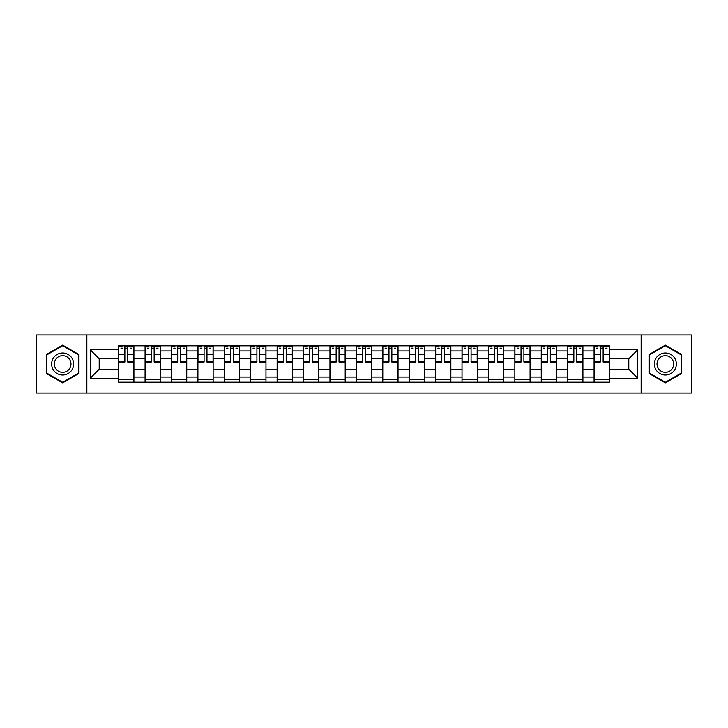 <?xml version="1.0" encoding="UTF-8"?>
<svg xmlns="http://www.w3.org/2000/svg" width="728" height="728" viewBox="0 0 728 728"><rect width="100%" height="100%" fill="white"/><g stroke="black" fill="none" stroke-linecap="round" stroke-linejoin="round"><path stroke-width="1.09" d="M641.15 393.038L691.6 393.038L691.6 334.962L36.4 334.962L36.4 393.038L641.15 393.038L641.15 334.962M145.09 382.2L145.09 350.96L133.916 350.96L133.916 382.2M133.916 350.96L133.916 345.8M145.09 350.96L145.09 345.8M160.333 345.8L160.333 382.2M171.508 382.2L171.508 345.8M186.741 345.8L186.741 382.2M197.916 382.2L197.916 345.8M213.149 345.8L213.149 382.2M224.324 382.2L224.324 345.8M239.567 345.8L239.567 382.2M250.732 382.2L250.732 345.8M265.975 345.8L265.975 382.2M277.15 382.2L277.15 345.8M292.383 345.8L292.383 382.2M303.558 382.2L303.558 345.8M318.8 345.8L318.8 382.2M329.966 382.2L329.966 345.8M345.209 345.8L345.209 382.2M356.383 382.2L356.383 345.8M371.617 345.8L371.617 382.2M382.791 382.2L382.791 345.8M398.034 345.8L398.034 382.2M409.2 382.2L409.2 345.8M424.442 345.8L424.442 382.2M435.617 382.2L435.617 345.8M450.85 345.8L450.85 382.2M462.025 382.2L462.025 345.8M477.268 345.8L477.268 382.2M488.433 382.2L488.433 345.8M503.676 345.8L503.676 382.2M514.851 382.2L514.851 345.8M530.084 345.8L530.084 382.2M541.259 382.2L541.259 345.8M556.492 345.8L556.492 382.2M567.667 382.2L567.667 345.8M582.91 345.8L582.91 382.2M594.084 382.2L594.084 345.8M594.084 369.251L582.91 369.251M567.667 369.251L556.492 369.251M541.259 369.251L530.084 369.251M514.851 369.251L503.676 369.251M488.433 369.251L477.268 369.251M462.025 369.251L450.85 369.251M435.617 369.251L424.442 369.251M409.2 369.251L398.034 369.251M382.791 369.251L371.617 369.251M356.383 369.251L345.209 369.251M329.966 369.251L318.8 369.251M303.558 369.251L292.383 369.251M277.15 369.251L265.975 369.251M250.732 369.251L239.567 369.251M224.324 369.251L213.149 369.251M197.916 369.251L186.741 369.251M171.508 369.251L160.333 369.251M145.09 369.251L133.916 369.251M594.084 358.749L582.91 358.749M567.667 358.749L556.492 358.749M541.259 358.749L530.084 358.749M514.851 358.749L503.676 358.749M488.433 358.749L477.268 358.749M462.025 358.749L450.85 358.749M435.617 358.749L424.442 358.749M409.2 358.749L398.034 358.749M382.791 358.749L371.617 358.749M356.383 358.749L345.209 358.749M329.966 358.749L318.8 358.749M303.558 358.749L292.383 358.749M277.15 358.749L265.975 358.749M250.732 358.749L239.567 358.749M224.324 358.749L213.149 358.749M197.916 358.749L186.741 358.749M171.508 358.749L160.333 358.749M145.09 358.749L133.916 358.749M99.208 369.251L118.682 369.251L118.682 358.749L99.208 358.749L99.208 369.251L90.236 378.223L90.236 349.777L118.682 349.777L118.682 358.749M609.318 358.749L609.318 369.251L628.792 369.251L628.792 358.749L609.318 358.749L609.318 345.8L118.682 345.8L118.682 349.777M609.318 349.777L637.764 349.777L637.764 378.223L609.318 378.223L609.318 369.251M118.682 369.251L118.682 382.2L609.318 382.2L609.318 378.223M118.682 378.223L90.236 378.223M86.85 393.038L86.85 334.962M78.979 354.563L62.644 345.136L46.301 354.563L46.301 373.437L62.644 382.864L78.979 373.437L78.979 354.563M681.699 354.563L665.356 345.136L649.021 354.563L649.021 373.437L665.356 382.864L681.699 373.437L681.699 354.563M133.916 379.661L118.682 379.661M124.861 348.339L127.737 348.339M160.333 379.661L145.09 379.661M151.269 348.339L154.154 348.339M186.741 379.661L171.508 379.661M177.687 348.339L180.562 348.339M213.149 379.661L197.916 379.661M204.095 348.339L206.97 348.339M239.567 379.661L224.324 379.661M230.503 348.339L233.388 348.339M265.975 379.661L250.732 379.661M256.92 348.339L259.796 348.339M292.383 379.661L277.15 379.661M283.329 348.339L286.204 348.339M318.8 379.661L303.558 379.661M309.737 348.339L312.612 348.339M345.209 379.661L329.966 379.661M336.154 348.339L339.03 348.339M371.617 379.661L356.383 379.661M362.562 348.339L365.438 348.339M398.034 379.661L382.791 379.661M388.97 348.339L391.846 348.339M424.442 379.661L409.2 379.661M415.388 348.339L418.263 348.339M450.85 379.661L435.617 379.661M441.796 348.339L444.671 348.339M477.268 379.661L462.025 379.661M468.204 348.339L471.08 348.339M503.676 379.661L488.433 379.661M494.612 348.339L497.497 348.339M530.084 379.661L514.851 379.661M521.03 348.339L523.905 348.339M556.492 379.661L541.259 379.661M547.438 348.339L550.313 348.339M582.91 379.661L567.667 379.661M573.846 348.339L576.731 348.339M609.318 379.661L594.084 379.661M600.263 348.339L603.139 348.339M90.236 349.777L99.208 358.749M628.792 369.251L637.764 378.223M628.792 358.749L637.764 349.777M127.737 362.053L127.737 345.973L133.834 345.973L133.834 362.053L127.737 362.053M124.861 348.166L127.737 348.166M120.966 348.166L122.322 348.166M130.276 348.166L131.632 348.166M122.322 345.973L118.764 345.973L118.764 362.053L124.861 362.053L124.861 345.973L130.276 345.973M154.154 362.053L154.154 345.973L160.242 345.973L160.242 362.053L154.154 362.053M151.269 348.166L154.154 348.166M147.374 348.166L148.73 348.166M156.693 348.166L158.04 348.166M148.73 345.973L145.172 345.973L145.172 362.053L151.269 362.053L151.269 345.973L156.693 345.973M180.562 362.053L180.562 345.973L186.659 345.973L186.659 362.053L180.562 362.053M177.687 348.166L180.562 348.166M173.792 348.166L175.148 348.166M183.101 348.166L184.457 348.166M175.148 345.973L171.59 345.973L171.59 362.053L177.687 362.053L177.687 345.973L183.101 345.973M53.108 369.506A11.002 11.002 0 0 0 68.141 373.528A11.002 11.002 0 0 0 72.172 358.495A11.002 11.002 0 0 0 57.139 354.472A11.002 11.002 0 0 0 53.108 369.506M55.428 368.168A8.336 8.336 0 0 0 66.812 371.216A8.336 8.336 0 0 0 69.861 359.832A8.336 8.336 0 0 0 58.477 356.784A8.336 8.336 0 0 0 55.428 368.168M62.644 345.718L78.469 354.864L78.469 373.136L62.644 382.282L46.81 373.136L46.81 354.864L62.644 345.718M655.828 369.506A11.002 11.002 0 0 0 670.861 373.528A11.002 11.002 0 0 0 674.892 358.495A11.002 11.002 0 0 0 659.859 354.472A11.002 11.002 0 0 0 655.828 369.506M658.139 368.168A8.336 8.336 0 0 0 669.523 371.216A8.336 8.336 0 0 0 672.572 359.832A8.336 8.336 0 0 0 661.188 356.784A8.336 8.336 0 0 0 658.139 368.168M665.356 345.718L681.19 354.864L681.19 373.136L665.356 382.282L649.531 373.136L649.531 354.864L665.356 345.718M206.97 362.053L206.97 345.973L213.067 345.973L213.067 362.053L206.97 362.053M204.095 348.166L206.97 348.166M200.2 348.166L201.556 348.166M209.509 348.166L210.865 348.166M201.556 345.973L197.998 345.973L197.998 362.053L204.095 362.053L204.095 345.973L209.509 345.973M233.388 362.053L233.388 345.973L239.476 345.973L239.476 362.053L233.388 362.053M230.503 348.166L233.388 348.166M226.608 348.166L227.964 348.166M235.927 348.166L237.273 348.166M227.964 345.973L224.406 345.973L224.406 362.053L230.503 362.053L230.503 345.973L235.927 345.973M259.796 362.053L259.796 345.973L265.893 345.973L265.893 362.053L259.796 362.053M256.92 348.166L259.796 348.166M253.026 348.166L254.372 348.166M262.335 348.166L263.691 348.166M254.372 345.973L250.823 345.973L250.823 362.053L256.92 362.053L256.92 345.973L262.335 345.973M286.204 362.053L286.204 345.973L292.301 345.973L292.301 362.053L286.204 362.053M283.329 348.166L286.204 348.166M279.434 348.166L280.79 348.166M288.743 348.166L290.099 348.166M280.79 345.973L277.231 345.973L277.231 362.053L283.329 362.053L283.329 345.973L288.743 345.973M312.612 362.053L312.612 345.973L318.709 345.973L318.709 362.053L312.612 362.053M309.737 348.166L312.612 348.166M305.842 348.166L307.198 348.166M315.16 348.166L316.507 348.166M307.198 345.973L303.64 345.973L303.64 362.053L309.737 362.053L309.737 345.973L315.16 345.973M339.03 362.053L339.03 345.973L345.127 345.973L345.127 362.053L339.03 362.053M336.154 348.166L339.03 348.166M332.259 348.166L333.606 348.166M341.569 348.166L342.924 348.166M333.606 345.973L330.057 345.973L330.057 362.053L336.154 362.053L336.154 345.973L341.569 345.973M365.438 362.053L365.438 345.973L371.535 345.973L371.535 362.053L365.438 362.053M362.562 348.166L365.438 348.166M358.667 348.166L360.023 348.166M367.977 348.166L369.333 348.166M360.023 345.973L356.465 345.973L356.465 362.053L362.562 362.053L362.562 345.973L367.977 345.973M391.846 362.053L391.846 345.973L397.943 345.973L397.943 362.053L391.846 362.053M388.97 348.166L391.846 348.166M385.076 348.166L386.431 348.166M394.394 348.166L395.741 348.166M386.431 345.973L382.873 345.973L382.873 362.053L388.97 362.053L388.97 345.973L394.394 345.973M418.263 362.053L418.263 345.973L424.36 345.973L424.36 362.053L418.263 362.053M415.388 348.166L418.263 348.166M411.493 348.166L412.84 348.166M420.802 348.166L422.158 348.166M412.84 345.973L409.291 345.973L409.291 362.053L415.388 362.053L415.388 345.973L420.802 345.973M444.671 362.053L444.671 345.973L450.769 345.973L450.769 362.053L444.671 362.053M441.796 348.166L444.671 348.166M437.901 348.166L439.257 348.166M447.21 348.166L448.566 348.166M439.257 345.973L435.699 345.973L435.699 362.053L441.796 362.053L441.796 345.973L447.21 345.973M471.08 362.053L471.08 345.973L477.177 345.973L477.177 362.053L471.08 362.053M468.204 348.166L471.08 348.166M464.309 348.166L465.665 348.166M473.628 348.166L474.975 348.166M465.665 345.973L462.107 345.973L462.107 362.053L468.204 362.053L468.204 345.973L473.628 345.973M497.497 362.053L497.497 345.973L503.594 345.973L503.594 362.053L497.497 362.053M494.612 348.166L497.497 348.166M490.727 348.166L492.073 348.166M500.036 348.166L501.392 348.166M492.073 345.973L488.524 345.973L488.524 362.053L494.612 362.053L494.612 345.973L500.036 345.973M523.905 362.053L523.905 345.973L530.002 345.973L530.002 362.053L523.905 362.053M521.03 348.166L523.905 348.166M517.135 348.166L518.491 348.166M526.444 348.166L527.8 348.166M518.491 345.973L514.933 345.973L514.933 362.053L521.03 362.053L521.03 345.973L526.444 345.973M550.313 362.053L550.313 345.973L556.41 345.973L556.41 362.053L550.313 362.053M547.438 348.166L550.313 348.166M543.543 348.166L544.899 348.166M552.852 348.166L554.208 348.166M544.899 345.973L541.341 345.973L541.341 362.053L547.438 362.053L547.438 345.973L552.852 345.973M576.731 362.053L576.731 345.973L582.828 345.973L582.828 362.053L576.731 362.053M573.846 348.166L576.731 348.166M569.96 348.166L571.307 348.166M579.27 348.166L580.625 348.166M571.307 345.973L567.758 345.973L567.758 362.053L573.846 362.053L573.846 345.973L579.27 345.973M603.139 362.053L603.139 345.973L609.236 345.973L609.236 362.053L603.139 362.053M600.263 348.166L603.139 348.166M596.369 348.166L597.724 348.166M605.678 348.166L607.034 348.166M597.724 345.973L594.166 345.973L594.166 362.053L600.263 362.053L600.263 345.973L605.678 345.973M567.667 350.96L556.492 350.96M541.259 350.96L530.084 350.96M514.851 350.96L503.676 350.96M488.433 350.96L477.268 350.96M462.025 350.96L450.85 350.96M435.617 350.96L424.442 350.96M409.2 350.96L398.034 350.96M382.791 350.96L371.617 350.96M356.383 350.96L345.209 350.96M329.966 350.96L318.8 350.96M303.558 350.96L292.383 350.96M277.15 350.96L265.975 350.96M250.732 350.96L239.567 350.96M224.324 350.96L213.149 350.96M197.916 350.96L186.741 350.96M171.508 350.96L160.333 350.96M594.084 350.96L582.91 350.96M567.667 377.04L556.492 377.04M541.259 377.04L530.084 377.04M514.851 377.04L503.676 377.04M488.433 377.04L477.268 377.04M462.025 377.04L450.85 377.04M435.617 377.04L424.442 377.04M409.2 377.04L398.034 377.04M382.791 377.04L371.617 377.04M356.383 377.04L345.209 377.04M329.966 377.04L318.8 377.04M303.558 377.04L292.383 377.04M277.15 377.04L265.975 377.04M250.732 377.04L239.567 377.04M224.324 377.04L213.149 377.04M197.916 377.04L186.741 377.04M171.508 377.04L160.333 377.04M145.09 377.04L133.916 377.04M594.084 377.04L582.91 377.04M127.737 361.47L133.834 361.47M127.737 354.19L133.834 354.19M118.764 361.47L124.861 361.47M118.764 354.19L124.861 354.19M154.154 361.47L160.242 361.47M154.154 354.19L160.242 354.19M145.172 361.47L151.269 361.47M145.172 354.19L151.269 354.19M180.562 361.47L186.659 361.47M180.562 354.19L186.659 354.19M171.59 361.47L177.687 361.47M171.59 354.19L177.687 354.19M206.97 361.47L213.067 361.47M206.97 354.19L213.067 354.19M197.998 361.47L204.095 361.47M197.998 354.19L204.095 354.19M233.388 361.47L239.476 361.47M233.388 354.19L239.476 354.19M224.406 361.47L230.503 361.47M224.406 354.19L230.503 354.19M259.796 361.47L265.893 361.47M259.796 354.19L265.893 354.19M250.823 361.47L256.92 361.47M250.823 354.19L256.92 354.19M286.204 361.47L292.301 361.47M286.204 354.19L292.301 354.19M277.231 361.47L283.329 361.47M277.231 354.19L283.329 354.19M312.612 361.47L318.709 361.47M312.612 354.19L318.709 354.19M303.64 361.47L309.737 361.47M303.64 354.19L309.737 354.19M339.03 361.47L345.127 361.47M339.03 354.19L345.127 354.19M330.057 361.47L336.154 361.47M330.057 354.19L336.154 354.19M365.438 361.47L371.535 361.47M365.438 354.19L371.535 354.19M356.465 361.47L362.562 361.47M356.465 354.19L362.562 354.19M391.846 361.47L397.943 361.47M391.846 354.19L397.943 354.19M382.873 361.47L388.97 361.47M382.873 354.19L388.97 354.19M418.263 361.47L424.36 361.47M418.263 354.19L424.36 354.19M409.291 361.47L415.388 361.47M409.291 354.19L415.388 354.19M444.671 361.47L450.769 361.47M444.671 354.19L450.769 354.19M435.699 361.47L441.796 361.47M435.699 354.19L441.796 354.19M471.08 361.47L477.177 361.47M471.08 354.19L477.177 354.19M462.107 361.47L468.204 361.47M462.107 354.19L468.204 354.19M497.497 361.47L503.594 361.47M497.497 354.19L503.594 354.19M488.524 361.47L494.612 361.47M488.524 354.19L494.612 354.19M523.905 361.47L530.002 361.47M523.905 354.19L530.002 354.19M514.933 361.47L521.03 361.47M514.933 354.19L521.03 354.19M550.313 361.47L556.41 361.47M550.313 354.19L556.41 354.19M541.341 361.47L547.438 361.47M541.341 354.19L547.438 354.19M576.731 361.47L582.828 361.47M576.731 354.19L582.828 354.19M567.758 361.47L573.846 361.47M567.758 354.19L573.846 354.19M603.139 361.47L609.236 361.47M603.139 354.19L609.236 354.19M594.166 361.47L600.263 361.47M594.166 354.19L600.263 354.19"/></g></svg>
